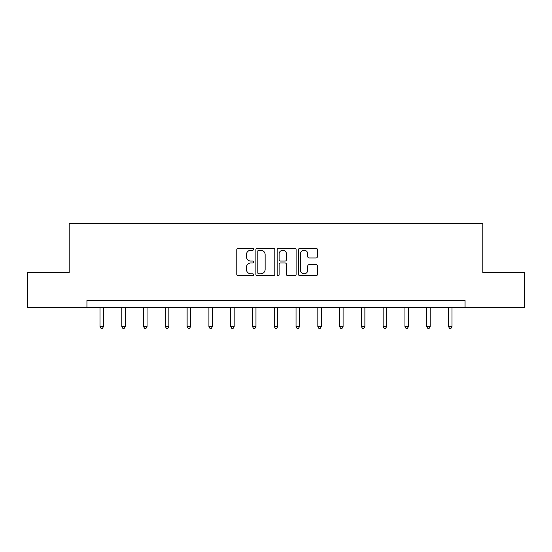 <?xml version="1.0" encoding="UTF-8"?>
<svg xmlns="http://www.w3.org/2000/svg" width="552" height="552" viewBox="0 0 552 552"><rect width="100%" height="100%" fill="white"/><g stroke="black" fill="none" stroke-linecap="round" stroke-linejoin="round"><path stroke-width="0.83" d="M253.658 249.276A0.959 0.959 0 0 0 252.699 248.317L238.14 248.317A1.373 1.373 0 0 0 236.767 249.69L236.767 274.358A1.373 1.373 0 0 0 238.14 275.731L252.699 275.731A0.959 0.959 0 0 0 253.658 274.772A0.959 0.959 0 0 0 252.699 273.813L250.815 273.813A4.388 4.388 0 0 1 246.433 269.424L246.433 267.368A4.388 4.388 0 0 1 250.815 262.98L252.699 262.98A0.959 0.959 0 0 0 253.658 262.021A0.959 0.959 0 0 0 252.699 261.062L250.815 261.062A4.388 4.388 0 0 1 246.433 256.68L246.433 254.624A4.388 4.388 0 0 1 250.815 250.235L252.699 250.235A0.959 0.959 0 0 0 253.658 249.276M316.054 257.977A1.373 1.373 0 0 0 317.428 256.611L317.428 249.69A1.373 1.373 0 0 0 316.054 248.317L299.881 248.317A1.373 1.373 0 0 0 298.515 249.69L298.515 274.358A1.373 1.373 0 0 0 299.881 275.731L316.054 275.731A1.373 1.373 0 0 0 317.428 274.358L317.428 265.995A1.373 1.373 0 0 0 316.054 264.629L309.134 264.629A1.373 1.373 0 0 0 307.761 265.995L307.761 270.142A3.664 3.664 0 0 1 304.097 273.813A3.664 3.664 0 0 1 300.433 270.142L300.433 253.899A3.664 3.664 0 0 1 304.097 250.235A3.664 3.664 0 0 1 307.761 253.899L307.761 256.611A1.373 1.373 0 0 0 309.134 257.977L316.054 257.977M86.94 307.402L27.6 307.402L27.6 272.495L69.207 272.495L69.207 223.622L482.793 223.622L482.793 272.495L524.4 272.495L524.4 307.402L465.06 307.402L465.06 300.419L86.94 300.419L86.94 307.402L465.06 307.402M274.799 249.69A1.373 1.373 0 0 0 273.433 248.317L257.26 248.317A1.373 1.373 0 0 0 255.886 249.69L255.886 274.358A1.373 1.373 0 0 0 257.26 275.731L273.433 275.731A1.373 1.373 0 0 0 274.799 274.358L274.799 249.69M278.567 248.317L294.74 248.317A1.373 1.373 0 0 1 296.113 249.69L296.113 274.358A1.373 1.373 0 0 1 294.74 275.731L287.82 275.731A1.373 1.373 0 0 1 286.453 274.358L286.453 264.353A1.373 1.373 0 0 0 285.08 262.98L280.492 262.98A1.373 1.373 0 0 0 279.119 264.353L279.119 274.772A0.959 0.959 0 0 1 278.16 275.731A0.959 0.959 0 0 1 277.201 274.772L277.201 249.69A1.373 1.373 0 0 1 278.567 248.317M258.764 250.235A0.959 0.959 0 0 0 257.805 251.194L257.805 272.854A0.959 0.959 0 0 0 258.764 273.813L260.751 273.813A4.388 4.388 0 0 0 265.139 269.424L265.139 254.624A4.388 4.388 0 0 0 260.751 250.235L258.764 250.235M286.453 253.968A3.664 3.664 0 0 0 282.783 250.304A3.664 3.664 0 0 0 279.119 253.968L279.119 259.695A1.373 1.373 0 0 0 280.492 261.062L285.08 261.062A1.373 1.373 0 0 0 286.453 259.695L286.453 253.968M99.995 307.402L99.995 326.556L103.486 326.556L103.486 307.402M103.486 326.556L102.444 328.378L101.044 328.378L99.995 326.556M121.778 307.402L121.778 326.556L125.269 326.556L125.269 307.402M125.269 326.556L124.221 328.378L122.827 328.378L121.778 326.556M143.561 307.402L143.561 326.556L147.053 326.556L147.053 307.402M147.053 326.556L146.004 328.378L144.61 328.378L143.561 326.556M165.345 307.402L165.345 326.556L168.836 326.556L168.836 307.402M168.836 326.556L167.787 328.378L166.393 328.378L165.345 326.556M187.128 307.402L187.128 326.556L190.619 326.556L190.619 307.402M190.619 326.556L189.571 328.378L188.177 328.378L187.128 326.556M208.911 307.402L208.911 326.556L212.396 326.556L212.396 307.402M212.396 326.556L211.354 328.378L209.953 328.378L208.911 326.556M230.688 307.402L230.688 326.556L234.179 326.556L234.179 307.402M234.179 326.556L233.137 328.378L231.737 328.378L230.688 326.556M252.471 307.402L252.471 326.556L255.962 326.556L255.962 307.402M255.962 326.556L254.914 328.378L253.52 328.378L252.471 326.556M274.254 307.402L274.254 326.556L277.746 326.556L277.746 307.402M277.746 326.556L276.697 328.378L275.303 328.378L274.254 326.556M296.038 307.402L296.038 326.556L299.529 326.556L299.529 307.402M299.529 326.556L298.48 328.378L297.086 328.378L296.038 326.556M317.821 307.402L317.821 326.556L321.312 326.556L321.312 307.402M321.312 326.556L320.263 328.378L318.863 328.378L317.821 326.556M339.604 307.402L339.604 326.556L343.089 326.556L343.089 307.402M343.089 326.556L342.047 328.378L340.646 328.378L339.604 326.556M361.381 307.402L361.381 326.556L364.872 326.556L364.872 307.402M364.872 326.556L363.823 328.378L362.429 328.378L361.381 326.556M383.164 307.402L383.164 326.556L386.655 326.556L386.655 307.402M386.655 326.556L385.606 328.378L384.213 328.378L383.164 326.556M404.947 307.402L404.947 326.556L408.439 326.556L408.439 307.402M408.439 326.556L407.39 328.378L405.996 328.378L404.947 326.556M426.731 307.402L426.731 326.556L430.222 326.556L430.222 307.402M430.222 326.556L429.173 328.378L427.779 328.378L426.731 326.556M448.514 307.402L448.514 326.556L452.005 326.556L452.005 307.402M452.005 326.556L450.956 328.378L449.556 328.378L448.514 326.556"/></g></svg>
